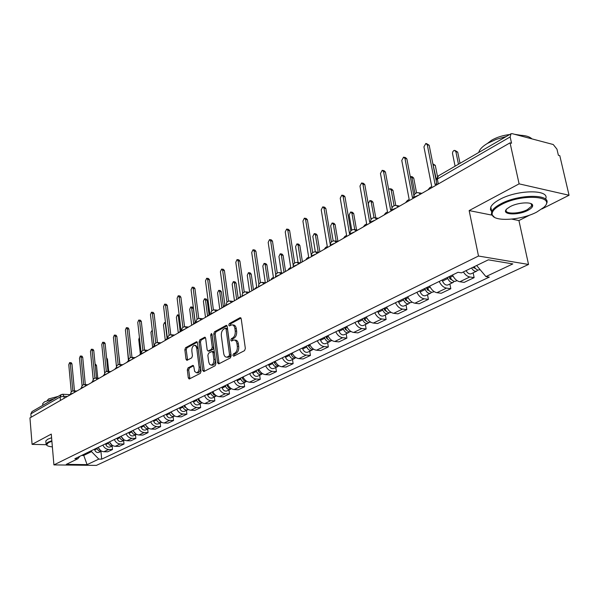 <?xml version="1.0" encoding="UTF-8"?>
<svg xmlns="http://www.w3.org/2000/svg" width="599" height="599" viewBox="0 0 599 599"><rect width="100%" height="100%" fill="white"/><g stroke="black" fill="none" stroke-linecap="round" stroke-linejoin="round"><path stroke-width="0.9" d="M232.861 355.409L233.722 356.195L244.542 350.64L245.343 348.446L241.217 318.795L239.974 317.725L229.305 323.61L228.758 325.122L229.424 325.931L231.806 324.845C233.408 324.823 234.441 326.066 234.89 328.566L235.227 331.015C235.459 334.287 234.628 336.601 232.719 337.956L231.349 338.69L230.802 340.202L231.484 341.026L233.827 339.985C235.459 339.962 236.508 341.228 236.972 343.774L237.309 346.237C237.548 349.539 236.71 351.853 234.793 353.178L233.408 353.897L232.861 355.409M234.651 340.06L235.235 340.112C236.867 340.09 237.915 341.355 238.38 343.901L238.716 346.364C238.956 349.659 238.117 351.965 236.201 353.298L234.815 354.009L234.351 355.866M240.993 318.084L230.705 323.752L230.218 325.534M232.644 324.928L233.206 324.987C234.815 324.965 235.841 326.208 236.298 328.709L236.635 331.15C236.867 334.422 236.036 336.728 234.127 338.083L232.749 338.817L232.277 340.644M188.041 367.891L187.33 369.935L188.303 377.857L189.202 379.025L200.313 373.357L201.047 371.283L197.453 342.845L196.562 341.715L185.563 347.727L184.851 349.771L186.012 359.243L186.895 360.388L191.71 357.85L192.429 355.791L191.837 351.059C191.717 347.914 192.564 346.005 194.376 345.338L195.723 345.863L196.704 347.989L199.123 367.075C199.25 370.227 198.411 372.129 196.607 372.788L194.682 371.477L193.769 366.551L192.871 365.39L188.041 367.891L189.419 367.988L188.7 370.032L189.913 378.695M541.87 208.969L569.05 195.252L519.108 183.856L469.152 210.578L478.496 256.035L53.917 464.899L51.274 434.095L32.084 444.368L29.95 417.907L510.049 142.847L511.553 143.236L510.161 136.939L437.345 179.011L436.139 180.164L436.289 180.913M519.108 183.856L510.049 142.847M217.557 362.769L218.74 363.893L230.383 357.91L231.162 355.754L227.216 326.492L226.265 325.339L214.517 331.764L213.768 333.883L217.557 362.769L218.949 362.882L219.204 363.653M215.101 365.757L203.832 371.545L202.687 370.437L199.078 341.954L199.804 339.873L204.768 337.192L205.674 338.33L207.164 349.898L208.093 351.059L211.514 349.277L212.263 347.173L210.691 335.066L211.38 333.523L212.024 334.324L215.857 363.645L215.101 365.757M569.05 195.252L559.788 155.643L558.388 155.283L556.965 149.188L553.251 144.524L512.265 133.682L511.014 133.749L510.161 136.939M511.801 219.122L518.929 220.544L529.935 214.989M518.929 220.544L528.528 264.459L96.357 465.401L53.917 464.899M32.084 444.368L46.145 444.69M31.126 417.233L30.849 413.864L32.017 411.573L61.12 394.689M452.485 274.993C454.379 278.849 456.827 281.103 459.822 281.747L469.796 276.978C467.392 276.513 465.251 274.836 463.371 271.931M469.796 276.978L474.131 277.637L473.15 272.822M459.822 281.747L464.15 282.384L474.131 277.637M449.886 283.986L450.815 288.725L446.487 288.112C443.507 287.49 441.074 285.274 439.202 281.455M429.655 286.105C431.512 289.886 433.931 292.08 436.911 292.686L441.223 293.278L450.815 288.725M427.521 294.715L428.405 299.373L424.099 298.804C421.127 298.22 418.723 296.056 416.889 292.312M407.717 296.775C409.529 300.488 411.925 302.63 414.89 303.206L419.188 303.753L428.405 299.373M406.017 305.033L406.856 309.616L402.565 309.091C399.608 308.53 397.234 306.418 395.437 302.75M386.61 307.047C388.392 310.686 390.758 312.775 393.708 313.322L397.983 313.831L406.856 309.616M385.322 314.969L386.115 319.469L381.848 318.982C378.905 318.458 376.561 316.392 374.802 312.79M366.303 316.923C368.048 320.502 370.384 322.547 373.319 323.063L377.58 323.535L386.115 319.469M365.383 324.531L366.146 328.963L361.901 328.514C358.973 328.012 356.652 325.998 354.93 322.464M346.739 326.448C348.446 329.952 350.759 331.951 353.68 332.438L357.917 332.879L366.146 328.963M346.17 333.748L346.896 338.113L342.673 337.701C339.768 337.222 337.469 335.253 335.777 331.779M327.885 335.62C329.562 339.064 331.846 341.018 334.751 341.482L338.959 341.887L346.896 338.113M327.638 342.643L328.334 346.941L324.134 346.551C321.244 346.102 318.975 344.17 317.313 340.764M309.705 344.462C311.345 347.854 313.606 349.764 316.489 350.205L320.675 350.58L328.334 346.941M309.758 351.224L310.417 355.454L306.246 355.095C303.371 354.675 301.125 352.781 299.5 349.427M292.155 353.006C293.765 356.338 296.003 358.209 298.864 358.621L303.027 358.966L310.417 355.454M292.492 359.505L293.121 363.675L288.973 363.346C286.12 362.942 283.896 361.092 282.301 357.798M275.203 361.249C276.783 364.521 278.999 366.356 281.844 366.753L285.978 367.067L293.121 363.675M275.81 367.509L276.409 371.62L272.283 371.32C269.453 370.938 267.251 369.119 265.686 365.884M258.828 369.216C260.378 372.436 262.572 374.233 265.394 374.607L269.505 374.899L276.409 371.62M259.674 375.251L260.251 379.294L256.155 379.025C253.34 378.658 251.168 376.883 249.633 373.694M242.999 376.921C244.519 380.088 246.683 381.848 249.491 382.207L253.572 382.469L260.251 379.294M244.07 382.739L244.617 386.729L240.551 386.475C237.758 386.13 235.609 384.386 234.097 381.249M227.68 384.378C229.177 387.493 231.319 389.215 234.104 389.552L238.162 389.799L244.617 386.729M228.968 389.986L229.492 393.917L225.449 393.685C222.678 393.356 220.552 391.649 219.069 388.564M212.855 391.589C214.33 394.651 216.449 396.351 219.212 396.665L223.24 396.89L229.492 393.917M214.345 397.002L214.846 400.881L210.833 400.671C208.078 400.357 205.974 398.687 204.521 395.647M198.501 398.575C199.946 401.592 202.043 403.254 204.783 403.554L208.789 403.756L214.846 400.881M200.178 403.801L200.65 407.627L196.667 407.432C193.934 407.14 191.852 405.493 190.422 402.506M184.589 405.343C186.012 408.316 188.086 409.941 190.811 410.233L194.78 410.412L200.65 407.627M186.439 410.39L186.895 414.164L182.942 413.991C180.232 413.707 178.173 412.097 176.757 409.154M171.104 411.902C172.505 414.83 174.556 416.432 177.259 416.702L181.205 416.867L186.895 414.164M173.118 416.784L173.56 420.505L169.629 420.348C166.941 420.086 164.897 418.499 163.512 415.594M158.031 418.267C159.409 421.149 161.438 422.722 164.119 422.984L168.034 423.126L173.56 420.505M160.195 422.984L160.614 426.653L156.713 426.518C154.048 426.263 152.026 424.706 150.663 421.846M145.34 424.436C146.695 427.282 148.702 428.824 151.367 429.071L155.253 429.198L160.614 426.653M147.654 429.004L148.05 432.628L144.179 432.5C141.529 432.261 139.537 430.733 138.189 427.918M133.023 430.434C134.356 433.234 136.347 434.747 138.99 434.986L142.847 435.099L148.05 432.628M135.464 434.852L135.853 438.423L132.012 438.318C129.377 438.086 127.407 436.589 126.082 433.811M121.065 436.252C122.376 439.015 124.345 440.505 126.966 440.729L130.792 440.827L135.853 438.423M123.634 440.527L124 444.054L120.189 443.964C117.576 443.747 115.622 442.272 114.319 439.531M109.445 441.905C110.733 444.63 112.687 446.098 115.285 446.307L119.089 446.39L124 444.054M112.125 446.045L112.477 449.535L108.696 449.452C106.105 449.25 104.174 447.797 102.886 445.094M98.146 447.401C99.419 450.089 101.351 451.526 103.934 451.728L107.7 451.803L112.477 449.535M81.546 455.48L83.538 455.51L91.535 451.631L98.805 459.104L87.087 464.629L66.287 464.375L77.825 458.782L74.853 458.737L458.025 272.298L461.515 272.837L488.342 259.831L512.826 263.919L485.931 276.596L476.639 265.507M98.805 459.104L101.703 459.148L489.278 277.112L485.931 276.596M478.496 256.035L528.528 264.459M469.152 210.578L491.824 215.116M83.448 454.551L87.087 464.629M91.535 451.631L91.445 450.665M100.939 451.414L101.703 459.148M77.825 458.782L79.862 456.296M226.991 325.789L215.91 331.891L215.161 334.01L218.949 362.882M228.975 356.18L229.522 354.675L226.07 329.023L225.404 328.215L223.801 329.061C221.944 330.408 221.128 332.7 221.353 335.912L223.674 353.365C224.123 355.911 225.164 357.184 226.789 357.161L228.975 356.18L230.383 356.293L230.929 354.795L229.522 354.675M225.583 328.237L226.804 328.349L227.47 329.158L230.929 354.795M227.425 357.214L228.938 357.041L227.538 356.929M230.383 356.293L228.938 357.041M205.464 337.641L201.189 340L200.455 342.074L204.319 371.298M209.253 351.156L212.907 349.397L213.656 347.285L212.076 335.193L210.691 335.066M212.076 334.706L212.076 335.193M208.722 361.983L209.62 364.364L211.245 365.135C213.117 364.462 213.985 362.515 213.85 359.31L212.974 352.609L211.806 351.516L208.609 353.215L207.86 355.319L208.722 361.983M212.039 365.195L212.638 365.24C214.517 364.566 215.385 362.62 215.243 359.422L213.85 359.31M212.271 351.463L213.431 351.561L214.367 352.721L215.243 359.422M193.544 365.817L189.419 367.988M197.43 372.848L197.984 372.885C199.796 372.226 200.635 370.324 200.508 367.18L199.123 367.075M194.96 345.383L195.753 345.451L198.142 348.498L200.508 367.18M197.243 342.164L186.933 347.839L186.222 349.883L187.599 360.051M473.083 267.229L475.591 268.637M471.578 267.955C473.098 270.546 474.767 271.624 476.587 271.175L477.762 269.984M466.082 270.621C467.594 273.204 469.264 274.267 471.084 273.818L471.308 273.706M458.467 164.231L455.891 151.682L454.439 150.364L453.72 150.626L452.769 151.794L452.492 153.374L455.09 166.193M474.191 266.69C475.718 269.288 477.388 270.366 479.207 269.917L479.432 269.812M455.188 150.544L457.711 152.124L460.017 163.332M436.828 183.616L435.144 184.582L427.282 144.793L425.837 143.453L423.935 146.845L431.737 186.536L429.82 187.637L427.993 189.861M426.578 143.633L429.176 145.25L436.109 180.262M448.883 276.745L449.43 278.153L452.005 280.018M447.356 277.487L447.767 278.542C449.213 281.582 450.987 282.885 453.091 282.451L454.244 281.335M442.084 280.055L442.489 281.103C443.926 284.136 445.693 285.423 447.805 284.989L448.03 284.877M436.207 178.712L432.86 163.871M449.864 276.266L450.276 277.322C451.721 280.369 453.503 281.68 455.607 281.238L455.832 281.133M432.852 163.827L435.293 165.369L437.502 176.488M426.368 287.7L426.9 289.077L429.348 290.934M424.848 288.441L425.245 289.474C426.653 292.462 428.412 293.727 430.516 293.278L431.639 292.237M419.772 290.912L420.169 291.938C421.576 294.91 423.328 296.168 425.432 295.719L425.664 295.607M415.002 193.806L411.925 177.723L410.233 176.495M427.252 287.273L427.656 288.306C429.071 291.294 430.831 292.567 432.935 292.117L433.159 292.012M411.191 176.555L412.359 176.81L413.729 178.113L416.552 192.826M413.827 196.816L412.441 197.61L404.984 158.473L403.584 157.14L401.772 160.442L409.177 199.489L407.335 200.545L405.575 202.709M404.265 157.297L405.471 157.574L406.871 158.9L413.924 195.806M391.709 209.515L390.638 210.129L383.555 171.613L382.199 170.296L380.462 173.508L387.493 211.934L385.726 212.944L384.034 215.048M382.828 170.43L384.079 170.7L385.434 172.018L392.031 207.793M501.131 204.716C494.587 208.28 491.614 211.589 492.206 214.644C493.344 222.004 521.033 220.387 536.622 212.151L543.63 207.494C557.437 195.858 521.707 193.237 501.131 204.716M494.497 217.31L491.427 214.187L491.742 211.484C492.91 209.021 495.837 206.528 500.547 204.012C518.779 193.799 552.45 193.866 546.4 203.885M510.183 206.618C517.895 202.38 532.226 201.526 532.646 205.255C532.9 206.85 531.328 208.542 527.921 210.331C517.701 215.857 500.247 214.689 506.911 208.834L510.183 206.618M506.522 209.231L506.32 209.598C503.744 214.225 518.884 214.217 527.36 209.635L531.672 206.078L531.845 204.806L530.856 203.593M478.781 152.453L479.058 151.517C480.136 148.799 482.959 146.081 487.541 143.363L496.189 139.372L506.23 136.527M487.331 143.49L491.742 140.151C496.953 137.216 502.928 135.344 509.674 134.535M491.667 211.664L490.439 209.545L490.806 207.044C491.959 204.566 494.886 202.058 499.588 199.527C517.506 189.404 550.781 189.291 545.517 199.16M514.661 134.311L520.703 135.269M518.038 135.209C524.851 135.224 529.471 136.445 531.912 138.878M51.888 441.268L48.392 442.631L46.55 444.96C47.081 445.911 49.021 446.555 52.368 446.891M46.797 445.297L46.056 443.934L47.987 442.219L51.843 440.737M42.731 404.475L42.664 403.689L44.558 401.787L53.985 398.829M47.194 400.596L48.601 398.956L58.17 396.403M45.861 441.673L45.801 440.969L47.733 439.239L51.589 437.749M404.729 298.227L405.246 299.59L407.552 301.424M403.202 298.976L403.591 299.987C404.969 302.914 406.714 304.15 408.81 303.693L409.911 302.712M398.328 301.349L398.709 302.36C400.087 305.273 401.824 306.501 403.921 306.037L404.153 305.932M394.082 205.719L391.177 190.01L389.852 188.715L388.661 189.531M405.516 297.845L405.905 298.864C407.29 301.799 409.035 303.034 411.139 302.577L411.363 302.473M390.436 188.835L391.649 189.082L392.974 190.377L395.759 205.382M383.907 308.365L384.408 309.698L386.58 311.502M382.379 309.106L382.754 310.102C384.109 312.978 385.831 314.183 387.927 313.711L388.998 312.79M377.684 311.39L378.059 312.386C379.407 315.246 381.121 316.444 383.225 315.973L383.45 315.86M374.023 217.684L371.185 201.848L369.905 200.56L368.303 203.555L371.125 219.376M384.61 308.021L384.985 309.024C386.34 311.899 388.07 313.105 390.166 312.641L390.398 312.528M370.444 200.665L371.694 200.905L372.975 202.192L375.798 217.894M363.855 318.121L364.349 319.424L366.378 321.199M362.328 318.863L362.695 319.844C364.02 322.666 365.727 323.834 367.823 323.363L368.864 322.487M357.805 321.064L358.172 322.037C359.49 324.845 361.197 326.013 363.286 325.542L363.511 325.429M354.743 229.544L351.92 213.251L350.677 211.971L349.142 214.899L351.763 230.083M364.477 317.814L364.843 318.795C366.169 321.626 367.883 322.801 369.98 322.329L370.204 322.217M351.179 212.068L352.459 212.301L353.702 213.581L356.54 229.919M370.444 221.712L369.673 222.162L362.942 184.26L361.631 182.942L359.969 186.079L366.655 223.891L364.948 224.872L363.323 226.916M362.215 183.062L363.496 183.324L364.813 184.642L371.028 219.526M350.003 233.453L349.509 233.737L343.107 196.427L341.834 195.124L340.239 198.187L346.596 235.407L344.957 236.343L343.384 238.335M342.373 195.229L343.691 195.484L344.964 196.786L350.834 230.922M330.326 244.744L323.992 208.153L322.764 206.85L321.236 209.845L327.286 246.488L325.706 247.394L324.186 249.334M323.258 206.947L324.613 207.194L325.841 208.489L331.412 241.959M344.537 327.518L345.017 328.806L346.903 330.528M343.01 328.259L343.369 329.225C344.665 331.996 346.357 333.141 348.446 332.662L349.464 331.831M338.652 330.378L339.012 331.344C340.299 334.1 341.984 335.238 344.073 334.759L344.298 334.646M336.174 241.165L333.344 224.258L332.131 222.985L330.655 225.845L333.179 240.963M345.076 327.256L345.443 328.222C346.739 330.992 348.431 332.146 350.52 331.666L350.752 331.554M332.595 223.068L333.905 223.292L335.111 224.565L337.948 241.449L335.193 241.008M304.839 218.238L306.216 218.478L307.414 219.766L312.7 252.651M311.375 255.616L305.58 219.451L304.382 218.163L302.914 221.076L308.672 257.173L307.152 258.042L305.685 259.936M325.908 336.578L326.373 337.843L328.125 339.521M324.381 337.319L324.733 338.27C326.006 340.996 327.683 342.111 329.764 341.625L330.753 340.838M320.18 339.371L320.532 340.314C321.798 343.025 323.467 344.133 325.549 343.646L325.774 343.541M318.226 252.261L315.411 234.875L314.235 233.617L312.82 236.41L315.306 251.812L317.26 253.302M326.38 336.353L326.732 337.297C328.005 340.03 329.682 341.145 331.764 340.659L331.996 340.554M314.662 233.685L315.995 233.902L317.171 235.167L319.873 251.805M287.078 229.132L288.478 229.365L289.639 230.645L294.663 262.998M293.203 265.147L287.812 230.345L286.659 229.065L285.244 231.918L290.725 267.468L289.257 268.315L287.849 270.156M307.938 345.324L310.005 348.184M306.418 346.065L306.755 347.001C308.006 349.674 309.661 350.767 311.735 350.273L312.708 349.524M302.36 348.041L302.697 348.97C303.94 351.635 305.595 352.721 307.669 352.227L307.893 352.115M300.848 262.706L298.092 245.133L296.954 243.883L295.584 246.616L298.077 262.527M308.343 345.129L308.687 346.065C309.938 348.745 311.592 349.838 313.666 349.344L313.666 349.344M297.351 243.943L298.699 244.152L299.837 245.41L302.42 261.8M269.939 239.652L271.354 239.877L272.478 241.142L277.27 273.009M275.75 274.769L270.666 240.865L269.543 239.593L268.187 242.385L273.414 277.412L271.998 278.221L270.628 280.018M290.582 353.769L292.499 356.54M289.07 354.503L289.407 355.424C290.627 358.052 292.267 359.123 294.334 358.621L295.277 357.91M285.146 356.412L285.483 357.326C286.696 359.947 288.336 361.01 290.403 360.508L290.627 360.403M283.986 272.365L281.35 255.047L280.25 253.796L278.932 256.477L281.41 272.837M290.927 353.597L291.264 354.518C292.484 357.146 294.124 358.217 296.191 357.73M280.617 253.856L281.987 254.058L283.095 255.301L285.558 271.467M253.384 249.813L254.822 250.023L255.908 251.288L260.475 282.691M258.91 284.181L254.111 251.018L253.018 249.761L251.715 252.486L256.694 287.003L254.006 289.542M273.825 361.923L275.585 364.604M272.313 362.657L272.642 363.563C273.84 366.146 275.465 367.194 277.524 366.693L278.445 366.011M268.524 364.499L268.854 365.397C270.044 367.981 271.669 369.014 273.721 368.512L273.945 368.407M267.686 281.702L265.17 264.631L264.099 263.388L262.834 266.016L265.29 282.758M274.11 361.781L274.439 362.687C275.577 365.188 277.157 366.251 279.171 365.884M264.444 263.44L265.821 263.635L266.899 264.87L269.258 280.804M237.391 259.629L238.836 259.831L239.892 261.082L244.257 292.072M242.662 293.345L238.11 260.835L237.054 259.584L235.796 262.25L240.543 296.273L237.938 298.744M257.622 369.808L259.232 372.383M256.117 370.541L256.439 371.425C257.615 373.971 259.225 374.989 261.269 374.487L262.167 373.836M252.456 372.323L252.771 373.207C253.946 375.738 255.556 376.756 257.592 376.247L257.817 376.142M251.924 290.74L249.513 273.9L248.473 272.672L247.252 275.241L249.641 292.042M257.855 369.695L258.176 370.586C259.24 372.967 260.76 374.023 262.721 373.754M248.795 272.71L250.187 272.897L251.236 274.125L253.482 289.841M221.929 269.123L223.39 269.318L224.408 270.561L228.578 301.155M226.969 302.248L222.633 270.321L221.615 269.078L220.402 271.699L224.932 305.235L222.409 307.646M241.951 377.43L243.404 379.893M240.454 378.164L240.768 379.032C241.921 381.541 243.516 382.536 245.553 382.027L246.429 381.406M236.912 379.886L237.219 380.754C238.372 383.248 239.967 384.244 241.996 383.734L242.221 383.63M236.665 299.478L234.366 282.87L233.348 281.65L232.172 284.173L234.456 300.743M242.131 377.34L242.445 378.216C243.449 380.485 244.901 381.526 246.81 381.353M233.647 281.687L235.055 281.867L236.066 283.087L238.17 298.227M206.969 278.303L208.437 278.49L209.433 279.726L213.416 309.953M211.791 310.896L207.673 279.501L206.677 278.273L205.502 280.834L209.83 313.906L207.389 316.25M226.789 384.805L228.084 387.141M225.299 385.531L225.606 386.392C226.736 388.863 228.316 389.837 230.345 389.328L231.199 388.729M221.87 387.201L222.177 388.062C223.307 390.518 224.88 391.491 226.901 390.975L227.126 390.87M221.885 307.946L219.691 291.563L218.702 290.35L217.564 292.821L219.751 309.166M226.924 384.745L227.231 385.606C228.167 387.763 229.559 388.796 231.409 388.706M218.979 290.388L220.395 290.552L221.383 291.765L223.322 306.209M192.489 287.198L193.964 287.378L194.93 288.598L198.748 318.473M197.108 319.282L193.185 288.389L192.219 287.161L191.088 289.676L195.214 322.292L192.856 324.576M212.113 391.948L213.237 394.135M210.623 392.674L210.923 393.521C212.039 395.946 213.603 396.905 215.618 396.396L216.449 395.819M207.306 394.292L207.606 395.138C208.714 397.549 210.271 398.507 212.286 397.991L212.51 397.886M207.539 315.89L205.472 299.979L204.514 298.781L203.413 301.2L205.502 317.335M212.196 391.911L213.843 394.808L216.486 395.812M204.776 298.811L206.191 298.976L207.149 300.174L209.006 314.378M178.472 295.809L179.955 295.973L180.891 297.194L184.544 326.732M182.897 327.428L179.153 296.999L178.217 295.779L177.124 298.242L181.063 330.416L178.779 332.64M197.895 398.867L198.831 400.866M196.412 399.593L196.704 400.424C197.797 402.813 199.347 403.748 201.354 403.239L202.11 402.738M193.192 401.158L193.484 401.989C194.578 404.37 196.12 405.298 198.127 404.789L198.344 404.677M193.597 323.31L191.687 308.148L190.759 306.95L189.688 309.324L191.687 325.25M197.94 398.844L199.504 401.652L202.028 402.693M190.999 306.98L192.421 307.13L193.357 308.328L195.132 322.344M164.89 304.15L166.372 304.314L167.286 305.52L170.782 334.744M169.135 335.328L165.564 305.333L164.65 304.127L163.594 306.538L167.361 338.278L165.137 340.457M184.971 406.122L184.402 406.399L184.118 405.568L184.829 407.298M182.635 406.294L182.927 407.118C183.998 409.469 185.533 410.382 187.524 409.873L188.191 409.454M179.52 407.807L179.805 408.63C180.876 410.974 182.41 411.887 184.395 411.371L184.619 411.266M180.134 330.947L178.315 316.062L177.416 314.879L176.383 317.208L178.292 332.917M184.402 406.399L188.011 409.357M177.641 314.902L179.183 315.044M151.719 312.244L153.209 312.393L154.093 313.591L157.447 342.516M155.8 343.002L152.386 313.419L151.502 312.221L150.476 314.587L154.07 345.908L151.921 348.026M169.277 412.793L169.562 413.602C170.625 415.916 172.145 416.822 174.122 416.305L174.691 415.968M166.252 414.261L166.537 415.07C167.593 417.383 169.105 418.274 171.089 417.758L171.307 417.653M167.084 338.435L165.346 323.745L164.463 322.569L163.467 324.86L165.264 340.135M170.715 412.09L174.414 415.803M138.953 320.083L140.436 320.233L141.304 321.423L144.516 350.056M142.869 350.452L139.604 321.259L138.743 320.068L137.755 322.389L141.192 353.298L139.103 355.372M156.324 419.09L156.601 419.892C157.642 422.175 159.147 423.059 161.116 422.542L161.595 422.273M153.389 420.52L153.666 421.322C154.707 423.598 156.204 424.474 158.173 423.957L158.391 423.852M152.258 330.131L150.926 332.28L152.595 346.851M157.717 418.416L161.213 422.055M126.561 327.698L128.051 327.84L128.89 329.016L131.967 357.371M130.32 357.685L127.205 328.866L126.367 327.683L125.408 329.967L128.643 360.021M128.62 360.516L126.666 362.5M143.753 425.208L144.022 426.001C145.048 428.248 146.538 429.116 148.492 428.599L148.881 428.39M140.9 426.6L141.177 427.386C142.195 429.625 143.685 430.486 145.632 429.97L145.849 429.865M139.417 337.387L138.751 339.491L140.338 353.792M145.108 424.556L148.395 428.113M114.536 335.088L116.019 335.223L116.835 336.391L119.793 364.492M118.153 364.716L115.165 336.249L114.349 335.073L113.421 337.319L116.476 366.581M116.333 367.569L114.596 369.411M131.548 431.153L131.81 431.931C132.821 434.148 134.296 434.994 136.243 434.477L136.542 434.327M128.778 432.5L129.047 433.272C130.05 435.48 131.518 436.327 133.465 435.81L133.674 435.705M127.048 345.226L128.441 360.62M132.858 430.509L135.943 433.983M102.856 342.269L104.338 342.388L105.132 343.556L107.97 371.38M106.33 371.545L103.477 343.422L102.684 342.254L101.778 344.462L104.675 373.11M104.413 374.405L102.871 376.127M119.688 436.918L119.95 437.689C120.938 439.876 122.406 440.707 124.337 440.19L124.547 440.093M117 438.228L117.262 438.992C118.25 441.171 119.71 442.002 121.634 441.485L121.852 441.381M120.961 436.297L123.836 439.673M118.437 351.628L119.957 364.499M91.505 349.247L92.987 349.359L93.758 350.512L96.484 378.074M94.852 378.186L92.119 350.385L91.347 349.232L90.471 351.396L93.219 379.519M92.838 381.054L91.482 382.656M108.164 442.526L108.419 443.282C109.4 445.439 110.845 446.262 112.769 445.746L112.889 445.686M105.551 443.799L105.806 444.555C106.779 446.704 108.224 447.52 110.141 447.004L110.358 446.899M109.407 441.927L112.05 445.184M106.6 357.947L107.446 359.086L108.711 371.432M80.476 356.023L81.958 356.135L82.707 357.281L85.32 384.573M83.695 384.64L81.075 357.161L80.326 356.016L79.472 358.142L82.093 385.793M81.591 387.508L80.416 388.998M96.963 447.977L97.218 448.726C98.176 450.852 99.614 451.653 101.523 451.137L101.553 451.122M94.425 449.213L94.672 449.954C95.63 452.08 97.068 452.881 98.97 452.365L99.179 452.26M98.251 447.633L100.58 450.53M95.129 364.379L95.765 364.424L96.514 365.547L97.764 378.149M69.754 362.612L71.229 362.717L71.962 363.855L74.463 390.885M72.846 390.922L70.338 363.743L69.611 362.605L68.78 364.701L71.281 391.926M70.66 393.783L69.649 395.16M67.358 396.478L63.988 396.306L60.125 396.957L30.849 413.864M64.168 398.305L63.988 396.306L62.693 394.254L61.293 394.591L60.125 396.957L60.432 400.446M115.285 446.307L120.189 443.964M126.966 440.729L132.012 438.318M138.99 434.986L144.179 432.5M151.367 429.071L156.713 426.518M164.119 422.984L169.629 420.348M177.259 416.702L182.942 413.991M190.811 410.233L196.667 407.432M204.783 403.554L210.833 400.671M219.212 396.665L225.449 393.685M234.104 389.552L240.551 386.475M249.491 382.207L256.155 379.025M265.394 374.607L272.283 371.32M281.844 366.753L288.973 363.346M298.864 358.621L306.246 355.095M316.489 350.205L324.134 346.551M334.751 341.482L342.673 337.701M353.68 332.438L361.901 328.514M373.319 323.063L381.848 318.982M393.708 313.322L402.565 309.091M414.89 303.206L424.099 298.804M436.911 292.686L446.487 288.112M103.934 451.728L108.696 449.452M419.038 194.989L413.864 197.213L413.976 197.895L413.864 197.213C413.879 194.301 415.339 192.766 418.237 192.608L420.565 194.121M396.733 207.771L391.739 209.89L391.851 210.534L391.739 209.89C391.753 207.052 393.176 205.554 395.999 205.397L398.253 206.902M375.303 220.05L370.474 222.072L370.579 222.671M354.698 231.85L350.026 233.79L350.123 234.344M334.871 243.209L330.349 245.066L330.431 245.575M315.785 254.148L311.398 255.923L311.473 256.402M297.381 264.691L293.128 266.39L293.196 266.832M279.643 274.851L275.51 276.483L275.577 276.895M262.527 284.66L258.566 286.614M245.994 294.131L242.146 295.996M230.031 303.281L226.28 305.056M214.592 312.124L210.945 313.824M199.662 320.675L196.105 322.307M185.218 328.956L181.744 330.513M171.232 336.967L167.84 338.465M157.679 344.732L154.37 346.17M144.546 352.257L141.312 353.642M131.81 359.55L128.65 360.883M119.456 366.633L116.363 367.913M107.461 373.499L104.443 374.742M95.818 380.17L92.86 381.368M84.504 386.654L81.614 387.808M73.512 392.951L70.675 394.06M370.594 222.746L370.474 222.072C370.496 219.301 371.889 217.841 374.637 217.684L376.816 219.182M350.145 234.464L350.026 233.79C350.056 231.087 351.411 229.657 354.091 229.492L356.203 230.989M330.461 245.74L330.349 245.066C330.378 242.423 331.704 241.023 334.317 240.865L336.368 242.355M293.233 267.072L293.128 266.39C293.166 263.867 294.438 262.527 296.932 262.362L298.856 263.845M275.615 277.165L275.51 276.483C275.555 274.02 276.798 272.702 279.239 272.538L281.103 274.02M258.611 286.906L258.513 286.225C258.558 283.814 259.779 282.526 262.167 282.361L263.979 283.829M242.191 296.31L242.093 295.636C242.146 293.27 243.344 292.012 245.687 291.84L247.439 293.308M226.325 305.4L226.235 304.726C226.287 302.413 227.463 301.17 229.761 301.005L231.461 302.458M210.99 314.19L210.9 313.517C210.96 311.248 212.113 310.027 214.36 309.855L216.014 311.308M196.15 322.689L196.068 322.015C196.128 319.791 197.258 318.593 199.474 318.428L201.077 319.866M181.797 330.91L181.714 330.244C181.774 328.065 182.89 326.889 185.061 326.717L186.618 328.147M167.892 338.877L167.81 338.218C167.877 336.076 168.97 334.916 171.104 334.744L172.617 336.174M154.422 346.596L154.34 345.937C154.407 343.833 155.493 342.695 157.582 342.523L159.057 343.938M141.364 354.076L141.289 353.425C141.357 351.358 142.42 350.235 144.479 350.063L145.909 351.471M128.695 361.332L128.628 360.68C128.703 358.651 129.751 357.543 131.773 357.371L133.165 358.771M116.416 368.37L116.348 367.719C116.416 365.727 117.449 364.641 119.448 364.462L120.796 365.862M104.488 375.206L104.421 374.555C104.496 372.593 105.514 371.522 107.476 371.35L108.793 372.735M92.905 381.84L92.845 381.196C92.92 379.264 93.923 378.209 95.855 378.036L97.143 379.414M81.659 388.287L81.599 387.643C81.674 385.749 82.669 384.708 84.571 384.528L85.814 385.898M70.719 394.546L70.667 393.917C70.742 392.046 71.723 391.02 73.602 390.84L74.815 392.203M438.326 183.938L437.345 179.011L438.303 175.926L510.835 133.862M236.201 353.298L234.793 353.178M238.716 346.364L237.309 346.237M238.38 343.901L236.972 343.774M232.749 338.817L231.349 338.69M234.127 338.083L232.719 337.956M236.635 331.15L235.227 331.015M236.298 328.709L234.89 328.566M230.705 323.752L229.305 323.61M240.761 317.807L239.974 317.725M234.815 354.009L233.408 353.897M215.161 334.01L213.768 333.883M215.91 331.891L214.517 331.764M226.759 325.497L226.01 325.422M227.47 329.158L226.07 329.023M204.079 370.534L202.687 370.437M200.455 342.074L199.078 341.954M201.189 340L199.804 339.873M205.217 337.327L204.529 337.267M209.71 351.096L208.317 350.984M212.907 349.397L211.514 349.277M213.656 347.285L212.263 347.173M214.367 352.721L212.974 352.609M193.275 365.502L192.653 365.457M198.142 348.498L196.764 348.378M187.382 359.348L186.012 359.243M186.222 349.883L184.851 349.771M186.933 347.839L185.563 347.727M196.996 341.849L196.33 341.789M189.681 377.947L188.303 377.857M188.7 370.032L187.33 369.935M474.618 267.424L473.569 267.933M457.711 152.124L455.891 151.682M427.282 144.793L429.176 145.25M451.047 278.827L450.111 279.284M447.767 278.542L442.489 281.103M452.986 276.004L450.276 277.322M435.293 165.369L433.481 164.957M428.412 289.781L427.566 290.186M425.245 289.474L420.169 291.938M430.149 287.093L427.656 288.306M413.729 178.113L411.925 177.723M404.984 158.473L406.871 158.9M383.555 171.613L385.434 172.018M406.646 300.309L405.905 300.676M403.591 299.987L398.709 302.36M408.196 297.755L405.905 298.864M392.974 190.377L391.177 190.01M385.711 310.439L385.052 310.761M382.754 310.102L378.059 312.386M387.089 307.998L384.985 309.024M372.975 202.192L371.185 201.848M365.555 320.195L364.978 320.472M362.695 319.844L358.172 322.037M366.768 317.867L364.843 318.795M353.702 213.581L351.92 213.251M362.942 184.26L364.813 184.642M343.107 196.427L344.964 196.786M323.992 208.153L325.841 208.489M346.14 329.585L345.638 329.832M343.369 329.225L339.012 331.344M347.195 327.368L345.443 328.222M335.111 224.565L333.344 224.258M305.58 219.451L307.414 219.766M327.421 338.645L326.987 338.854M324.733 338.27L320.532 340.314M328.334 336.526L326.732 337.297M317.171 235.167L315.411 234.875M287.812 230.345L289.639 230.645M306.755 347.001L302.697 348.97M310.14 345.353L308.687 346.065M299.837 245.41L298.092 245.133M270.666 240.865L272.478 241.142M289.407 355.424L285.483 357.326M292.582 353.882L291.264 354.518M283.095 255.301L281.35 255.047M254.111 251.018L255.908 251.288M272.642 363.563L268.854 365.397M275.622 362.11L274.439 362.687M266.899 264.87L265.17 264.631M238.11 260.835L239.892 261.082M256.439 371.425L252.771 373.207M259.24 370.062L258.176 370.586M251.236 274.125L249.513 273.9M222.633 270.321L224.408 270.561M240.768 379.032L237.219 380.754M243.404 377.752L242.445 378.216M236.066 283.087L234.366 282.87M207.673 279.501L209.433 279.726M225.606 386.392L222.177 388.062M228.077 385.194L227.231 385.606M221.383 291.765L219.691 291.563M193.185 288.389L194.93 288.598M210.923 393.521L207.606 395.138M213.244 392.397L212.503 392.757M207.149 300.174L205.472 299.979M179.153 296.999L180.891 297.194M196.704 400.424L193.484 401.989M198.883 399.368L198.232 399.683M193.357 308.328L191.687 308.148M165.564 305.333L167.286 305.52M182.927 407.118L179.805 408.63M179.318 316.167L178.315 316.062M152.386 313.419L154.093 313.591M169.562 413.602L166.537 415.07M171.479 412.674L171 412.906M139.604 321.259L141.304 321.423M156.601 419.892L153.666 421.322M158.398 419.023L157.994 419.218M127.205 328.866L128.89 329.016M144.022 426.001L141.177 427.386M115.165 336.249L116.835 336.391M131.81 431.931L129.047 433.272M103.477 343.422L105.132 343.556M119.95 437.689L117.262 438.992M92.119 350.385L93.758 350.512M108.419 443.282L105.806 444.555M107.446 359.086L106.712 359.033M81.075 357.161L82.707 357.281M97.218 448.726L94.672 449.954M96.514 365.547L95.241 365.457M70.338 363.743L71.962 363.855M421.891 193.357L419.465 192.863M311.502 256.604L311.398 255.923C311.428 253.347 312.723 251.977 315.284 251.812M399.645 206.101L397.122 205.614M378.276 218.343L375.67 217.871M357.723 230.121L355.042 229.657M318.893 252.366L316.085 251.939M300.533 262.886L297.673 262.474M282.825 273.032L279.928 272.635M265.739 282.818L262.804 282.443M249.236 292.275L246.271 291.915M233.296 301.409L230.301 301.065M217.879 310.237L214.869 309.915M202.971 318.78L199.939 318.473M188.543 327.047L185.495 326.755M174.564 335.058L171.516 334.781M161.026 342.815L157.964 342.553M147.901 350.333L144.838 350.086M135.172 357.625L132.109 357.393M122.817 364.701L119.755 364.484M110.83 371.567L107.768 371.365M99.187 378.239L96.132 378.051M87.881 384.723L84.826 384.543M76.882 391.02L73.842 390.855M437.038 184.679L436.139 180.164L438.146 176.016M62.917 394.269L69.873 394.629M228.197 357.274L226.789 357.161M209.478 351.171L208.093 351.059M212.638 365.24L211.245 365.135M197.984 372.885L196.607 372.788M476.587 271.175L471.084 273.818M480.009 269.535L479.207 269.917M453.091 282.451L447.805 284.989M456.992 280.579L455.607 281.238M430.516 293.278L425.432 295.719M434.095 291.563L432.935 292.117M492.206 214.644L491.427 214.187M531.845 204.806L532.646 205.255M479.058 151.517L479.2 152.206M531.672 206.078L531.148 203.72M490.806 207.044L491.742 211.484M46.55 444.96L46.101 444.6M42.664 403.689L42.806 405.313M45.801 440.969L46.056 443.934M408.81 303.693L403.921 306.037M412.097 302.121L411.139 302.577M387.927 313.711L383.225 315.973M390.93 312.274L390.166 312.641M367.823 323.363L363.286 325.542M370.564 322.045L369.98 322.329M348.446 332.662L344.073 334.759M350.947 331.464L350.52 331.666M329.764 341.625L325.549 343.646M311.735 350.273L307.669 352.227M294.334 358.621L290.403 360.508M277.524 366.693L273.721 368.512M261.269 374.487L257.592 376.247M245.553 382.027L241.996 383.734M230.345 389.328L226.901 390.975M215.618 396.396L212.286 397.991M201.354 403.239L198.127 404.789M187.524 409.873L184.395 411.371M174.122 416.305L171.089 417.758M165.504 322.666L164.68 322.591M161.116 422.542L158.173 423.957M148.492 428.599L145.632 429.97M136.243 434.477L133.465 435.81M124.337 440.19L121.634 441.485M112.769 445.746L110.141 447.004M101.523 451.137L98.97 452.365"/></g></svg>
